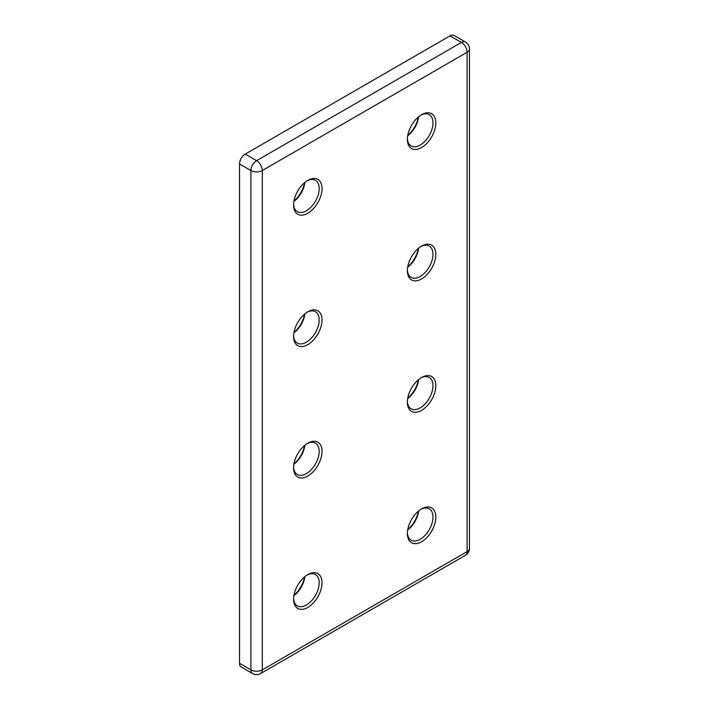 <?xml version="1.0" encoding="UTF-8"?>
<svg xmlns="http://www.w3.org/2000/svg" width="709" height="709" viewBox="0 0 709 709"><rect width="100%" height="100%" fill="white"/><g stroke="black" fill="none" stroke-linecap="round" stroke-linejoin="round"><path stroke-width="1.06" d="M407.746 266.806A20.118 11.619 120 0 0 418.39 248.372M418.638 248.168A18.106 10.449 -60 0 1 407.684 267.133M421.598 246.094L421.598 246.094A20.118 11.619 -60 0 1 435.822 254.309A20.118 11.619 -60 0 1 421.598 278.947A20.118 11.619 -60 0 1 407.374 270.732A20.118 11.619 -60 0 1 421.598 246.094L421.598 246.094M407.391 269.881A18.106 10.449 120 0 0 411.123 277.379A18.106 10.449 120 0 0 420.18 276.483A18.106 10.449 120 0 0 432.003 260.522A18.106 10.449 120 0 0 429.229 246.014A18.106 10.449 120 0 0 420.871 246.537M421.598 377.498L421.598 377.498A20.118 11.619 -60 0 1 435.822 385.705A20.118 11.619 -60 0 1 421.598 410.343A20.118 11.619 -60 0 1 407.374 402.136A20.118 11.619 -60 0 1 421.598 377.498L421.598 377.498M407.391 401.276A18.106 10.449 120 0 0 411.123 408.783A18.106 10.449 120 0 0 420.18 407.879A18.106 10.449 120 0 0 432.003 391.926A18.106 10.449 120 0 0 429.229 377.418A18.106 10.449 120 0 0 420.871 377.941M407.746 398.21A20.118 11.619 120 0 0 418.39 379.776M418.638 379.563A18.106 10.449 -60 0 1 407.684 398.529M307.803 443.196L307.803 443.196A20.118 11.619 -60 0 1 322.028 451.411A20.118 11.619 -60 0 1 307.803 476.049A20.118 11.619 -60 0 1 293.579 467.834A20.118 11.619 -60 0 1 307.803 443.196L307.803 443.196M293.597 466.983A18.106 10.449 120 0 0 297.328 474.481A18.106 10.449 120 0 0 306.377 473.585A18.106 10.449 120 0 0 318.208 457.633A18.106 10.449 120 0 0 315.434 443.125A18.106 10.449 120 0 0 307.068 443.639M293.943 463.916A20.118 11.619 120 0 0 304.586 445.474M304.843 445.27A18.106 10.449 -60 0 1 293.889 464.235M307.803 311.792L307.803 311.792A20.118 11.619 -60 0 1 322.028 320.007A20.118 11.619 -60 0 1 307.803 344.645A20.118 11.619 -60 0 1 293.579 336.429A20.118 11.619 -60 0 1 307.803 311.792L307.803 311.792M293.597 335.579A18.106 10.449 120 0 0 297.328 343.076A18.106 10.449 120 0 0 306.377 342.181A18.106 10.449 120 0 0 318.208 326.229A18.106 10.449 120 0 0 315.434 311.721A18.106 10.449 120 0 0 307.068 312.235M293.943 332.512A20.118 11.619 120 0 0 304.586 314.069M304.843 313.865A18.106 10.449 -60 0 1 293.889 332.831M407.746 529.614A20.118 11.619 120 0 0 418.39 511.18M418.638 510.967A18.106 10.449 -60 0 1 407.684 529.933M421.598 508.902L421.598 508.902A20.118 11.619 -60 0 1 435.822 517.109A20.118 11.619 -60 0 1 421.598 541.747A20.118 11.619 -60 0 1 407.374 533.54A20.118 11.619 -60 0 1 421.598 508.902L421.598 508.902M407.391 532.681A18.106 10.449 120 0 0 411.123 540.178A18.106 10.449 120 0 0 420.18 539.283A18.106 10.449 120 0 0 432.003 523.331A18.106 10.449 120 0 0 429.229 508.823A18.106 10.449 120 0 0 420.871 509.346M307.803 574.6L307.803 574.6A20.118 11.619 -60 0 1 322.028 582.816A20.118 11.619 -60 0 1 307.803 607.453A20.118 11.619 -60 0 1 293.579 599.238A20.118 11.619 -60 0 1 307.803 574.6L307.803 574.6M293.597 598.387A18.106 10.449 120 0 0 297.328 605.885A18.106 10.449 120 0 0 306.377 604.99A18.106 10.449 120 0 0 318.208 589.028A18.106 10.449 120 0 0 315.434 574.52A18.106 10.449 120 0 0 307.068 575.043M293.943 595.312A20.118 11.619 120 0 0 304.586 576.878M304.843 576.674A18.106 10.449 -60 0 1 293.889 595.64M421.598 114.69L421.598 114.69A20.118 11.619 -60 0 1 435.822 122.905A20.118 11.619 -60 0 1 421.598 147.543A20.118 11.619 -60 0 1 407.374 139.327A20.118 11.619 -60 0 1 421.598 114.69L421.598 114.69M407.391 138.477A18.106 10.449 120 0 0 411.123 145.974A18.106 10.449 120 0 0 420.18 145.079A18.106 10.449 120 0 0 432.003 129.127A18.106 10.449 120 0 0 429.229 114.619A18.106 10.449 120 0 0 420.871 115.133M407.746 135.41A20.118 11.619 120 0 0 418.39 116.967M418.638 116.763A18.106 10.449 -60 0 1 407.684 135.729M307.803 180.387L307.803 180.387A20.118 11.619 -60 0 1 322.028 188.603A20.118 11.619 -60 0 1 307.803 213.241A20.118 11.619 -60 0 1 293.579 205.025A20.118 11.619 -60 0 1 307.803 180.387L307.803 180.387M293.597 204.174A18.106 10.449 120 0 0 297.328 211.672A18.106 10.449 120 0 0 306.377 210.777A18.106 10.449 120 0 0 318.208 194.824A18.106 10.449 120 0 0 315.434 180.316A18.106 10.449 120 0 0 307.068 180.83M293.943 201.108A20.118 11.619 120 0 0 304.586 182.665M304.843 182.461A18.106 10.449 -60 0 1 293.889 201.427M465.45 555.289A8.047 8.047 0 0 0 469.473 548.323A8.047 4.644 0 0 1 467.116 551.602A8.047 4.644 -120 0 1 465.45 555.289L260.62 673.55A8.047 4.644 -120 0 0 262.286 669.863L467.116 551.602L467.116 52.271L262.286 170.532L262.286 669.863A8.047 4.644 0 0 1 250.906 669.863A8.047 4.644 -60 0 0 252.572 673.55L241.193 666.983A8.047 4.644 -60 0 1 239.527 663.296L250.906 669.863L250.906 170.532L239.527 163.965L239.527 663.296M239.527 163.965A8.047 4.644 -60 0 1 245.217 154.11L256.596 160.677L461.426 42.416L450.047 35.849L245.217 154.11M450.047 35.849A8.047 4.644 -60 0 1 454.07 35.45L465.45 42.017A8.047 4.644 -60 0 0 461.426 42.416A8.047 4.644 -120 0 1 467.116 52.271A8.047 4.644 0 0 0 469.473 48.992L469.473 548.323M250.906 170.532A8.047 4.644 -60 0 1 256.596 160.677A8.047 4.644 -120 0 1 262.286 170.532A8.047 4.644 0 0 1 250.906 170.532M469.473 48.992A8.047 8.047 0 0 0 465.45 42.017M252.572 673.55A8.047 8.047 0 0 0 260.62 673.55"/></g></svg>
